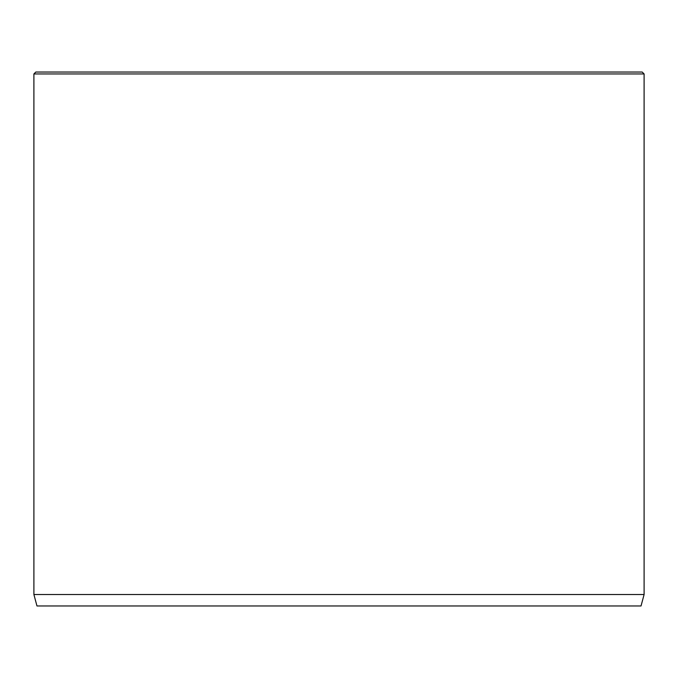 <?xml version="1.0" encoding="UTF-8"?>
<svg xmlns="http://www.w3.org/2000/svg" width="678" height="678" viewBox="0 0 678 678"><rect width="100%" height="100%" fill="white"/><g stroke="black" fill="none" stroke-linecap="round" stroke-linejoin="round"><path stroke-width="1.02" d="M644.1 594.521L33.9 594.521L36.968 605.962L641.032 605.962L644.1 594.521L644.1 73.944L33.9 73.944L35.807 72.038L642.193 72.038L644.1 73.944M33.9 594.521L33.9 73.944"/></g></svg>
